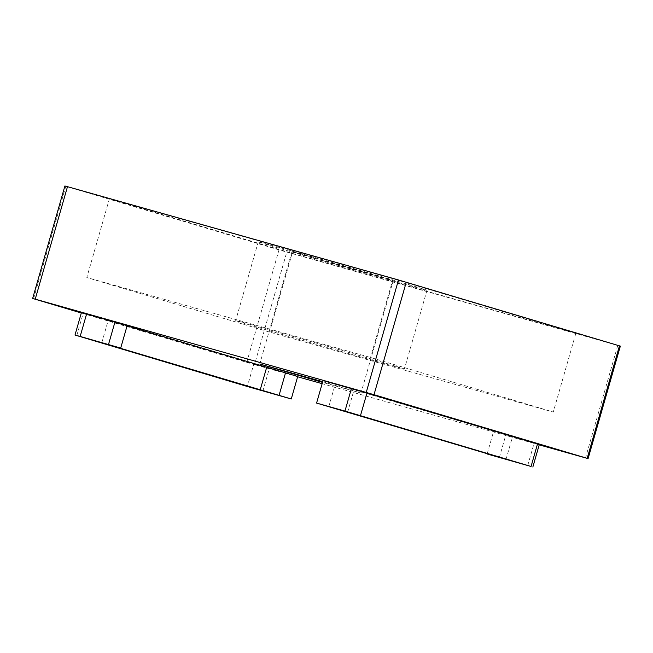 <?xml version="1.0" encoding="UTF-8"?>
<svg xmlns="http://www.w3.org/2000/svg" width="653" height="653" viewBox="0 0 653 653"><rect width="100%" height="100%" fill="white"/><g stroke="black" fill="none" stroke-linecap="round" stroke-linejoin="round"><path stroke-width="0.49" stroke-dasharray="3.27 2.45" d="M388.315 279.68A87.771 0.612 16 0 1 302.159 255.005A87.771 0.612 16 0 1 258.262 241.855A87.771 0.612 16 0 1 296.944 252.409A87.771 0.612 16 0 1 383.099 277.092A87.771 0.612 16 0 1 426.997 290.242A87.771 0.612 16 0 1 388.315 279.68M365.737 358.424A87.771 0.612 16 0 1 279.582 333.74A87.771 0.612 16 0 1 235.684 320.599A87.771 0.612 16 0 1 274.366 331.153A87.771 0.612 16 0 1 360.521 355.836A87.771 0.612 16 0 1 404.419 368.978A87.771 0.612 16 0 1 365.737 358.424M322.713 381.703L360.995 393.049L322.517 382.389M315.219 257.87L393.245 280.561L318.346 259.421L292.005 251.536L315.219 257.87M76.785 335.593L83.233 313.097L253.797 364.007L247.34 386.503M83.233 313.097L81.445 312.542M127.074 325.871L108.243 320.248L127.155 325.578M262.89 390.984L269.338 368.488L297.711 376.487M269.338 368.488L253.797 364.007M620.35 346.123L278.994 249.879L246.744 362.366L81.315 312.999M246.744 362.366L254.515 364.611L286.773 252.123M539.207 444.856L322.149 383.67M297.629 376.765L254.515 364.611M323.031 380.585L534.146 443.126L527.689 465.622M539.296 444.53L534.146 443.126M278.994 249.879L64.908 185.974M575.856 333.299L292.136 253.331L109.402 198.79L393.114 278.766L575.856 333.299L553.279 412.043L269.558 332.075L86.825 277.533L370.537 357.501L553.279 412.043M292.136 253.331L269.558 332.075M109.402 198.79L86.825 277.533M393.114 278.766L370.537 357.501M101.795 342.743L108.243 320.248M499.316 457.622L505.773 435.127M506.051 459.32L512.499 436.824M347.674 412.051L354.13 389.555M487.22 453.696L493.586 431.494M328.761 406.721L335.218 384.225M617.771 345.421L585.512 457.908M33.548 298.739L65.798 186.252M258.262 241.855L235.684 320.599M393.245 280.561L360.995 393.049M292.005 251.536L259.755 364.023M426.997 290.242L404.419 368.978"/><path stroke-width="0.98" d="M322.517 382.389L259.755 364.023L322.713 381.703M74.997 335.038L81.445 312.542L86.604 313.946L80.156 336.442L74.997 335.038L247.34 386.503L291.262 398.983L101.795 342.743L120.707 348.073L127.155 325.578L86.604 313.946M291.262 398.983L297.711 376.487L127.074 325.871M35.229 299.164L32.65 298.462L64.908 185.974L67.488 186.676L35.229 299.164L366.227 392.461L398.485 279.974L620.35 346.123L588.092 458.61L587.202 458.333L619.452 345.845M32.65 298.462L81.315 312.999M588.092 458.61L539.207 444.856M322.149 383.67L297.629 376.765M406.256 282.21L374.006 394.698L587.202 458.333M374.006 394.698L366.227 392.461M487.138 453.99L531.06 466.471L344.955 411.08L351.404 388.584L323.031 380.585L316.583 403.081L487.22 453.696M351.404 388.584L366.953 393.065L360.497 415.561M531.06 466.471L537.509 443.975L366.953 393.065M537.509 443.975L539.296 444.53L532.848 467.026M67.488 186.676L398.485 279.974M120.707 348.073L80.156 336.442M108.52 344.441L114.977 321.945M260.163 390.012L266.62 367.517M344.955 411.08L316.583 403.081M279.076 395.343L285.532 372.847"/></g></svg>

